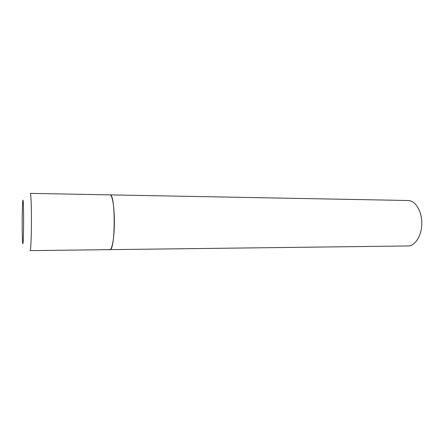 <?xml version="1.0" encoding="UTF-8"?>
<svg xmlns="http://www.w3.org/2000/svg" width="444" height="444" viewBox="0 0 444 444"><rect width="100%" height="100%" fill="white"/><g stroke="black" fill="none" stroke-linecap="round" stroke-linejoin="round"><path stroke-width="0.67" d="M408.075 200.499L30.292 193.373C30.958 192.924 31.53 207.243 31.43 223.343C31.363 238.472 30.725 250.988 30.103 250.627L109.812 249.645C112.055 249.966 114.241 237.99 114.352 223.548C114.574 208.186 112.382 194.483 109.99 194.877C115.701 193.19 115.507 251.398 109.812 249.645L109.418 249.539M408.086 200.499L408.097 200.499C415.329 200.499 421.894 211.005 421.8 223.288C421.806 235.57 415.168 246.026 407.936 245.965L109.812 249.645M22.206 221.029C22.15 232.251 22.411 242.857 22.783 243.745C23.155 244.811 23.554 235.126 23.61 222.988C23.671 210.856 23.366 200.122 22.988 200.144C22.611 199.989 22.256 209.796 22.206 221.029"/></g></svg>
